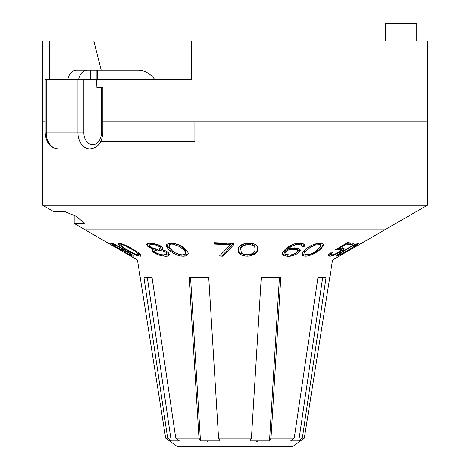 <?xml version="1.0" encoding="UTF-8"?>
<svg xmlns="http://www.w3.org/2000/svg" width="470" height="470" viewBox="0 0 470 470"><rect width="100%" height="100%" fill="white"/><g stroke="black" fill="none" stroke-linecap="round" stroke-linejoin="round"><path stroke-width="0.7" d="M101.238 70.288L93.806 40.978L191.601 40.978L191.601 79.436L96.585 79.436M93.806 40.978L42.729 40.978L42.729 121.889M427.271 121.889L427.271 40.978L191.601 40.978M49.321 40.978L49.321 79.207M100.862 141.4L194.903 141.4L194.903 121.889L102.842 121.889M385.318 40.978L385.318 23.5L416.784 23.5L416.784 40.978M83.889 221.958L83.889 223.456L74.19 223.456L83.825 229.013L386.176 229.013L332.531 260.033L304.325 438.14L302.351 438.14L326.01 277.835L317.902 277.835L294.243 438.14L290.677 440.907L298.785 440.907L302.351 438.14L298.785 440.907L322.632 277.929M83.889 223.456L84.524 223.068L75.658 216.059L64.178 211.341L53.216 211.341L42.717 205.284L427.283 205.284L386.176 229.013M194.903 121.889L427.283 121.889L427.283 205.284M45.179 121.889L42.717 121.889L42.717 205.284M119.644 79.207A22.296 16.567 -90 0 1 122.012 79.436M154.695 79.436A31.208 23.194 90 0 0 138.292 70.288L87.162 70.288A11.703 8.695 90 0 0 78.713 79.207M67.897 79.207A11.703 8.695 90 0 1 76.346 70.288L87.162 70.288M97.29 70.288L97.29 79.207L83.854 79.207L83.854 132.846A11.844 8.801 90 0 0 92.655 144.69A11.844 8.801 90 0 0 101.455 132.846L101.455 87.567L96.902 87.567L96.573 79.207M97.29 79.207L138.292 79.207A22.296 16.567 -90 0 1 140.659 79.436M101.455 87.567L102.842 87.567L102.842 132.846L101.455 132.846M77.95 79.207L77.95 132.846A16.021 11.909 90 0 0 89.858 148.873L58.157 148.873C50.384 148.115 46.06 142.774 45.179 132.846L45.179 79.207L83.854 79.207M332.531 260.033L137.469 260.033L83.825 229.066L386.176 229.066M336.955 250.005L340.298 249.171L341.661 249.693L338.124 252.572L334.84 254.2L332.196 254.887L330.798 254.299L332.613 252.449L331.45 252.179L328.73 254.605L328.307 255.645L329.899 256.273L333.53 255.357L338.535 252.895L343.64 249.223L344.134 248.319L342.601 247.784L338.882 248.548L346.255 244.13L351.519 244.794L353.816 243.401L347.606 242.549L335.609 249.705L336.955 250.005L336.497 249.176M348.27 250.398L340.327 254.822L336.338 256.132L337.801 254.564L342.654 251.238L352.964 245.363L358.44 243.219L358.916 243.354L358.293 244.036L348.17 250.222M299.936 251.515L296.212 254.299L290.66 256.168L288.134 256.35L283.904 255.797L282.488 254.781L282.259 253.559L282.776 252.096L286.312 248.195L288.762 246.304L293.597 244.001L299.249 243.172L302.997 243.619L304.372 244.512L304.572 245.645L304.161 246.486L301.94 246.45L301.899 245.593L300.072 244.67L295.742 244.741L292.058 245.975L288.016 248.947L294.414 247.896L298.615 248.366L300.471 250.116L299.936 251.515L299.425 250.005L299.766 249.112M319.33 250.251L314.201 253.735L309.066 255.721L306.199 256.191L303.884 256.068L302.557 255.328L302.098 254.534L302.774 252.607L306.305 248.712L309.46 246.468L311.475 245.334L316.674 243.548L321.88 243.26L323.613 244.641L321.897 247.778L319.33 250.251L319.154 249.729L321.709 247.214L323.289 244.118M222.762 256.226L233.69 244.823L233.69 243.425L214.026 242.679L214.026 244.059L230.412 244.788L219.49 256.038L222.762 256.226L222.762 255.028L233.584 243.425M257.725 250.251L256.632 252.549L255.539 253.735L251.168 255.721L247.89 256.191L244.612 256.068L240.246 254.534L238.607 252.607L238.061 251.221L238.061 248.712L239.154 246.468L240.246 245.334L244.612 243.548L251.168 243.26L253.9 243.924L255.539 244.641L257.178 246.45L257.725 247.778L257.725 250.251L257.725 247.778M153.349 249.27L151.922 250.14L153.349 252.255L155.629 253.718L160.758 255.704L165.792 256.315L167.684 256.138L169.018 255.375L169.482 254.564L168.09 252.349L165.787 250.939L162.021 249.764L163.078 248.701L162.82 247.602L161.968 246.762L157.503 244.494L151.998 243.225L148.379 243.278L147.081 243.948L146.646 244.664L148.068 246.791L153.349 249.27L153.661 248.366M187.783 254.758L186.367 255.774L183.934 256.238L180.95 256.103L175.674 254.546L170.487 251.233L167.931 248.724L166.298 245.352L166.785 244.482L168.166 243.578L170.575 243.184L173.559 243.307L178.894 244.706L184.134 247.849L187.671 251.75L188.3 253.806L187.783 254.758L188.253 253.589M124.879 250.357L125.749 251.391L125.419 251.567L121.307 249.987L114.58 246.198L110.538 243.249L111.625 243.225L115.068 244.494L123.404 249L132.992 255.363L133.568 256.121L133.245 256.291L131.412 255.739L125.484 252.619L130.172 254.763L131.107 254.711L124.879 250.357L125.073 250.011M140.36 256.238L136.541 255.351L128.433 251.233L120.966 246.48L118.117 243.578L118.734 243.184L120.291 243.307L128.351 246.515L138.309 252.619L140.577 254.758L141.018 255.774L140.36 256.238L140.835 255.369M133.58 250.263L123.886 245.187L121.037 244.57L120.596 244.952L123.034 247.279L125.619 248.965L135.237 254.194L138.057 254.852L138.527 254.423L136.159 251.961L133.58 250.263L133.909 249.676M120.579 247.837L116.419 245.575L112.988 244.471L115.773 246.674L122.194 250.022L123.293 249.981L120.579 247.837L120.778 247.479M184.134 250.263L179.975 246.715L174.529 244.723L170.034 244.952L169.259 245.557L169.177 247.279L172.425 250.915L174.576 252.578L179.981 254.693L182.513 254.852L184.487 254.423L185.28 253.771L185.392 251.961L184.134 250.263L184.416 249.447L185.674 251.121L185.28 253.771M159.771 246.726L160.341 247.279L160.317 248.095L159.424 248.865L156.234 248.971L151.64 247.614L149.36 246.163L149.366 245.399L150.236 244.694L153.42 244.617L155.447 244.97L159.771 246.726L160.141 245.645M157.368 250.081L163.442 251.156L165.892 252.308L166.744 253.148L166.568 254.223L163.936 254.905L162.203 254.793L157.908 253.694L155.482 252.472L154.63 251.644L154.777 250.657L157.368 250.081L157.72 249.053M240.793 249.447L241.339 252.555L243.519 254.164L247.89 254.805L252.261 253.712L254.446 251.897L254.993 250.199L254.993 247.496L254.446 245.822L254.993 248.272M241.339 247.261L241.339 245.822L240.793 247.496L240.793 248.947L241.339 247.261L243.519 245.534L247.89 244.535L252.261 245.134L254.446 246.65M320.023 244.676L315.687 244.923L310.359 247.261L306.228 250.898L304.965 252.555L305.001 254.164L305.741 254.658L310.065 254.37L315.346 251.897L320.757 246.65L320.411 244.147L319.653 243.589L320.023 244.676L320.746 245.134M297.839 250.921L296.746 249.746L295.689 249.417L292.54 249.259L288.98 249.917L287.499 250.398L285.337 252.02L284.99 253.788L285.784 254.446L290.008 254.981L291.635 254.758L295.283 253.43L297.434 251.767L297.839 250.921L297.028 248.888L296.27 248.33L291 248.248M356.46 244.764L354.885 244.982L350.079 247.296L341.343 252.596L338.794 254.722L341.719 253.824L351.225 248.395L355.996 245.24L356.46 244.764L356.043 244.012M138.527 254.423L138.967 253.154M138.168 253.771L138.644 252.895M136.159 251.961L136.5 251.333M130.355 248.33L130.672 247.755M127.399 246.715L127.687 246.186M123.886 245.187L124.221 244.582M122.412 244.723L122.782 244.047M121.037 244.57L121.53 243.672M120.596 244.952L121.331 243.613M123.487 249.823L124.955 250.216M112.025 243.348L113.117 244.241M131.324 254.511L132.317 254.822M119.65 243.26L120.931 244.347M138.556 254.37L140.659 254.957M131.412 255.739L131.958 254.746M132.628 256.179L133.039 255.433M133.245 256.291L133.433 255.95M111.167 243.912L111.549 243.213M112.565 244.905L112.982 244.147M123.434 251.004L123.98 250.005M124.65 251.438L125.096 250.622M125.419 251.567L125.608 251.227M125.801 250.915L125.989 250.569M128.392 252.578L128.592 252.214M129.608 253.4L129.826 253.007M130.666 254.205L130.907 253.765M131.107 254.711L131.43 254.129M131.101 254.928L131.506 254.182M121.795 248.665L122.041 248.213M119.662 247.279L119.844 246.95M118.117 246.433L118.293 246.116M116.419 245.575L116.595 245.246M115.015 244.97L115.232 244.576M114.081 244.635L114.322 244.194M112.988 244.471L113.358 243.795M123.281 250.199L123.804 249.241M123.293 249.981L123.728 249.194M122.852 249.47L123.181 248.871M124.297 248.724L124.544 248.266M128.433 251.233L128.662 250.81M122.171 247.32L122.459 246.797M120.966 246.48L121.313 245.839M119.474 245.352L120.285 243.871M118.616 244.482L119.304 243.231M138.809 256.103L139.555 254.746M136.541 255.351L136.888 254.717M134.637 254.546L134.913 254.041M132.452 253.447L132.693 253.013M130.901 252.619L131.124 252.214M185.392 251.961L185.674 251.121M182.143 248.33L182.425 247.496L184.416 249.447M179.975 246.715L180.28 245.822L182.425 247.496M176.456 245.187L176.808 244.147L180.28 245.822M174.529 244.723L174.911 243.601M175.099 243.642L176.808 244.147M171.991 244.57L172.42 243.313L174.775 243.578M170.034 244.952L170.498 243.589L172.42 243.313M169.259 245.557L169.741 244.147L170.498 243.589M146.998 244.083L148.303 246.098L153.367 248.26M162.021 249.764L162.943 248.131M152.304 249.84L153.543 251.679L155.846 253.072L161.087 254.746L166.227 255.028L168.154 254.746L169.282 254.053M167.22 251.814L166.568 254.223M159.265 248.888L162.179 249.306M154.777 250.657L155.088 249.729L157.086 249.018M149.366 245.399L150.612 243.589L152.55 243.313M160.828 246.069L160.317 248.095M166.921 244.394L168.442 247.214L171.914 250.41M182.483 254.852L186.713 254.746L188.071 253.912M152.492 251.427L152.691 250.845M153.349 252.255L153.543 251.679M155.629 253.718L155.846 253.072M157.761 254.675L158.026 253.912M160.758 255.704L161.087 254.746M163.196 256.15L163.578 255.028M165.792 256.315L166.227 255.028M167.684 256.138L168.154 254.746M169.018 255.375L169.376 254.305M162.614 249.511L163.002 248.371M147.216 245.963L147.451 245.264M148.068 246.791L148.303 246.098M150.065 247.978L150.324 247.214M152.209 248.924L152.503 248.054M155.928 250.24L156.287 249.171M159.101 250.175L159.542 248.888M161.128 250.539L161.592 249.171M163.442 251.156L163.748 250.257M165.892 252.308L166.257 251.227M166.744 253.148L167.197 251.803M153.42 244.617L153.796 243.495M155.447 244.97L155.776 243.989M151.681 244.523L152.092 243.313M150.236 244.694L150.612 243.589M160.341 247.279L160.763 246.027M158.043 245.863L158.39 244.846M167.931 248.724L168.442 247.214M170.487 251.233L170.998 249.729M166.956 247.32L167.467 245.822M166.55 246.48L167.056 244.988M186.367 255.774L186.713 254.746M183.934 256.238L184.346 255.028M180.95 256.103L181.402 254.787M177.86 255.351L178.242 254.235M175.674 254.546L176.103 253.283M173.647 253.447L174.076 252.19M172.349 252.619L172.825 251.227M252.261 245.134L252.261 244.147L254.446 245.822M250.622 244.676L250.622 243.589L252.261 244.147M247.89 244.535L247.89 243.313L250.622 243.589M245.158 244.923L245.158 243.589L247.89 243.313M243.519 245.534L243.519 244.147L245.158 243.589M241.339 245.822L243.519 244.147M220.495 255.028L222.762 255.028M214.026 242.679L214.026 243.313L226.663 243.313M238.061 248.712L238.607 251.121L240.246 253.072L244.612 254.746L247.89 255.028L251.168 254.746L255.539 253.072L257.178 251.121L257.725 249.729M233.69 244.823L233.69 243.425M230.412 244.788L230.412 243.395M214.026 244.059L214.026 243.313M257.178 251.673L257.178 251.121M256.632 252.549L256.632 251.955M255.539 253.735L255.539 253.072M253.9 254.693L253.9 253.912M251.168 255.721L251.168 254.746M247.89 256.191L247.89 255.028M244.612 256.068L244.612 254.746M241.88 255.328L241.88 253.912M240.246 254.534L240.246 253.072M239.154 253.436L239.154 251.955M238.607 252.607L238.607 251.121M308.22 248.947L307.768 247.614M310.359 247.261L309.988 246.168M306.228 250.898L305.735 249.447L307.069 248.137M304.965 252.555L304.478 251.121L305.735 249.447M305.001 254.164L304.478 251.121M318.143 244.535L317.761 243.401M318.067 243.36L319.653 243.589M315.687 244.923L315.358 243.948M313.813 245.534L313.472 244.529M297.451 251.738L299.425 250.005M282.347 254.006L283.551 254.746L285.478 255.028L288.662 254.916M301.693 244.988L303.649 244.988L304.002 244.271M296.094 243.46L300.653 243.589L301.411 244.147L301.899 245.593M288.016 248.947L287.716 248.054L290.425 245.822L294.907 243.719M284.99 253.788L284.62 251.955L285.032 251.121L287.176 249.447L290.002 248.489M302.228 254L303.438 254.746L305.805 255.028L308.737 254.746L313.978 253.072L319.154 249.729M288.586 248.395L288.28 247.496M290.748 246.768L290.425 245.822M292.058 245.975L291.723 244.988M293.815 245.205L293.456 244.147M295.742 244.741L295.36 243.625M297.375 244.541L296.958 243.313M300.072 244.67L299.613 243.313M301.129 244.993L300.653 243.589M304.161 246.486L303.649 244.988M304.572 245.645L304.131 244.353M283.904 255.797L283.551 254.746M285.883 256.226L285.478 255.028M288.134 256.35L287.687 255.028M290.66 256.168L290.249 254.952M293.744 255.392L293.368 254.293M296.212 254.299L295.806 253.101M298.515 252.913L298.004 251.403M297.516 250.34L297.028 248.888M296.746 249.746L296.27 248.33M295.689 249.417L295.225 248.054M292.54 249.259L292.134 248.054M290.907 249.458L290.531 248.36M288.98 249.917L288.627 248.888M287.499 250.398L287.176 249.447M286.195 251.192L285.883 250.287M285.337 252.02L285.032 251.121M284.938 252.889L284.62 251.955M323.325 245.663L323.096 244.988M322.896 246.45L322.684 245.822M321.897 247.778L321.709 247.214M317.479 251.673L317.291 251.121M316.198 252.549L315.999 251.955M314.201 253.735L313.978 253.072M312.068 254.693L311.798 253.912M309.066 255.721L308.737 254.746M306.199 256.191L305.805 255.028M303.884 256.068L303.438 254.746M302.557 255.328L302.175 254.205M347.154 248.977L346.966 248.624M350.079 247.296L349.903 246.973M343.94 250.933L343.746 250.575M341.343 252.596L341.144 252.226M339.234 254.217L338.964 253.718M338.794 254.722L338.447 254.088M356.143 244.606L355.855 244.089M354.885 244.982L354.668 244.576M353.487 245.581L353.287 245.217M336.538 249.153L338.735 248.283M346.331 243.313L350.973 243.149M341.302 249.041L342.795 247.813M328.559 255.028L330.986 254.57M330.762 252.743L331.503 252.19M330.798 254.299L330.281 253.354L330.68 252.807M341.396 249.329L341.661 249.693M356.231 244.347L357.194 243.56M338.194 255.827L337.601 254.746L338.6 254.37M339.093 249.323L338.547 248.33M340.298 249.171L339.816 248.295M331.15 253.63L330.692 252.801M328.788 256.097L328.407 255.404M329.899 256.273L329.212 255.028M331.262 256.109L330.516 254.746M333.53 255.357L333.189 254.734M335.891 254.276L335.645 253.824M338.535 252.895L338.3 252.466M340.374 251.779L340.092 251.274M342.325 250.369L341.514 248.888M343.64 249.223L342.871 247.825M338.882 248.548L338.553 247.949M346.255 244.13L345.938 243.548M351.519 244.794L350.702 243.313M358.293 244.036L357.923 243.36M357.365 244.764L356.871 243.871M355.814 245.792L355.649 245.487M336.82 256.279L336.573 255.827M143.99 277.835L167.649 438.14L171.215 440.907L167.649 438.14L143.99 277.835L152.098 277.835L175.757 438.14L198.998 438.14L200.473 440.907L190.591 277.858M137.469 260.033L165.675 438.14L167.649 438.14M207.352 441.547L207.746 441.565M304.325 438.14L292.816 446.5L177.184 446.5L165.675 438.14M200.473 440.907L220.042 440.907L218.568 438.14L251.432 438.14L261.238 277.835L280.801 277.835L271.002 438.14L294.243 438.14M147.369 277.929L171.215 440.907L179.323 440.907L175.757 438.14M198.998 438.14L189.199 277.835L208.762 277.835L218.568 438.14M326.01 277.835L302.351 438.14M256.761 441.547L257.301 441.571M251.432 438.14L249.958 440.907L269.527 440.907L271.002 438.14M269.527 440.907L279.409 277.858M194.903 126.924L102.842 126.924M90.269 79.207L90.269 70.288M96.168 79.207L96.168 70.288M45.179 132.846L46.254 132.846L46.254 79.207M83.854 132.846L46.254 132.846A16.021 11.909 -90 0 0 58.157 148.873M74.19 215.248L74.19 223.456M89.858 148.873C97.631 148.115 101.961 142.774 102.842 132.846"/></g></svg>

